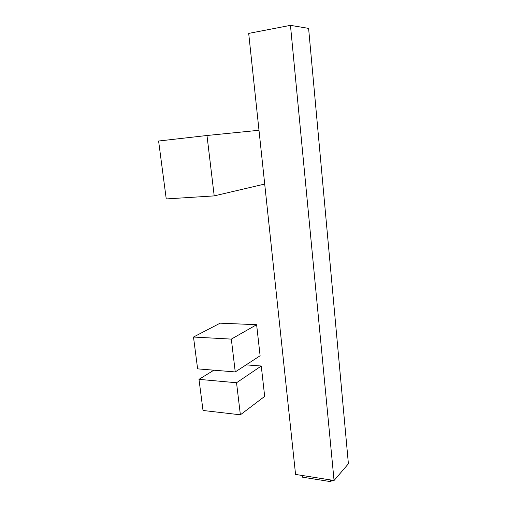 <?xml version="1.0" encoding="UTF-8"?>
<svg xmlns="http://www.w3.org/2000/svg" width="507" height="507" viewBox="0 0 507 507"><rect width="100%" height="100%" fill="white"/><g stroke="black" fill="none" stroke-linecap="round" stroke-linejoin="round"><path stroke-width="0.76" d="M302.286 475.49L302.464 477.163L330.741 481.65L330.577 479.945M332.015 480.173L330.741 481.65M308.605 28.386L348.398 463.797L334.056 480.49L295.562 474.432L248.696 33.405L290.46 25.35L308.605 28.386M290.46 25.35L334.056 480.49M206.983 135.496L214.201 195.892L166.245 198.934L158.602 141.022L206.983 135.496L258.988 130.274M214.201 195.892L264.705 184.054M236.541 382.747L240.375 414.808L264.673 396.398L261.263 366.01L236.541 382.747L198.985 379.356L213.865 370.192M246.11 364.869L261.263 366.01M240.375 414.808L203.015 410.474L198.985 379.356M231.325 339.113L235.248 371.935L260.11 355.768L256.618 324.702L231.325 339.113L193.497 337.041L220.165 323.168L256.618 324.702M235.248 371.935L197.622 368.868L193.497 337.041"/></g></svg>
